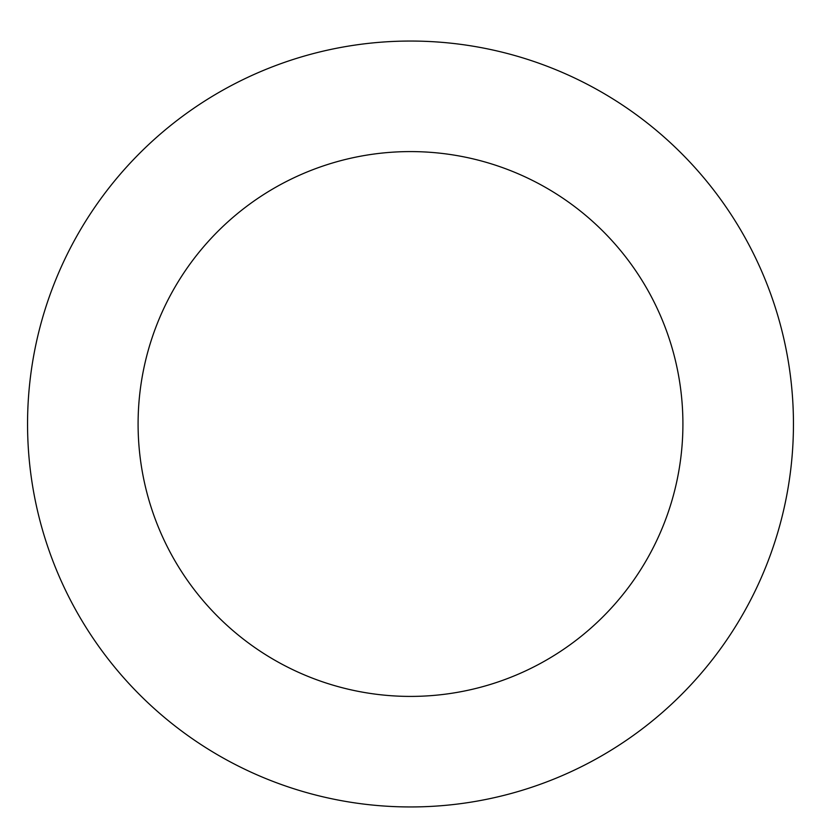 <?xml version="1.0" encoding="UTF-8"?>
<svg xmlns="http://www.w3.org/2000/svg" width="821" height="821" viewBox="0 0 821 821"><rect width="100%" height="100%" fill="white"/><g stroke="black" fill="none" stroke-linecap="round" stroke-linejoin="round"><path stroke-width="1.23" d="M551.743 68.051A382.945 382.945 0 0 0 31.619 479.649A382.945 382.945 0 0 0 648.138 724.296A382.945 382.945 0 0 0 551.743 68.051M510.97 170.799A272.398 272.398 0 0 0 140.986 463.588A272.398 272.398 0 0 0 579.544 637.609A272.398 272.398 0 0 0 510.97 170.799"/></g></svg>
